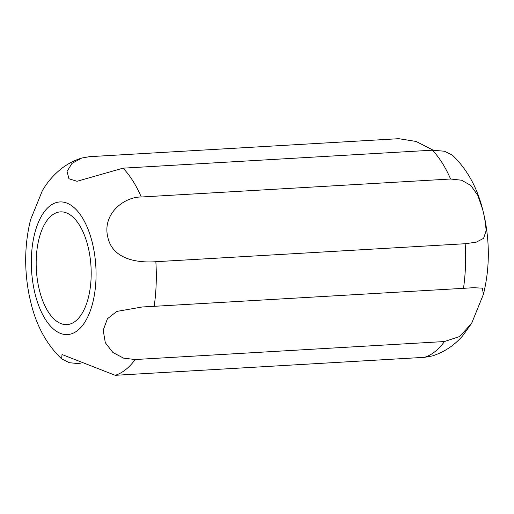 <?xml version="1.0" encoding="UTF-8"?>
<svg xmlns="http://www.w3.org/2000/svg" width="514" height="514" viewBox="0 0 514 514"><rect width="100%" height="100%" fill="white"/><g stroke="black" fill="none" stroke-linecap="round" stroke-linejoin="round"><path stroke-width="0.77" d="M432.358 150.191L444.417 151.225L452.378 155.1C466.866 169.022 476.928 187.019 482.562 209.095L477.789 195.359L470.837 185.483L461.604 180.215L450.585 179.013A110.703 53.668 -93.3 0 0 432.358 150.191L123.045 168.174L77.01 181.288L68.96 178.769L67.045 171.406L71.966 163.413L81.662 158.055L89.442 156.68L398.755 138.69L416.044 141.44L433.129 150.152M80.871 363.848L69.281 362.691L61.622 358.9L62.021 354.519L115.245 375.31A110.703 53.668 -93.3 0 0 135.156 359.53L123.591 358.142L112.919 352.52L105.312 342.722L103.205 330.232L107.426 318.751L116.813 311.42L142.301 306.967L154.174 306.318A110.703 53.668 -93.3 0 0 155.851 261.71L465.164 243.726L476.202 242.19L483.578 238.348L486.231 230.42L484.535 217.371L482.562 209.095M135.156 359.53L444.469 341.54L459.689 336.503L471.627 323.357L483.398 294.374L482.357 288.155L473.471 287.705L463.487 288.328A110.703 53.668 -93.3 0 0 465.164 243.726M471.627 323.357L462.87 335.565C454.504 345.292 444.327 352.084 432.338 355.945L424.558 357.32A110.703 53.668 -93.3 0 0 444.469 341.54M115.245 375.31L424.558 357.32M81.662 158.055C74.742 160.214 68.362 163.471 62.509 167.827C54.394 173.976 47.68 181.577 42.373 190.643L30.602 219.626C24.447 244.548 24.068 270.216 29.465 296.629L31.438 304.905C37.072 326.981 47.134 344.978 61.622 358.9M155.851 261.71C139.39 262.917 112.913 260.335 107.85 237.391C101.926 213.708 124.317 196.766 141.273 197.003L450.585 179.013M154.174 306.318L463.487 288.328M38.871 287.911A56.456 27.37 -93.3 0 0 66.955 324.604A56.456 27.37 -93.3 0 0 91.004 266.65A56.456 27.37 -93.3 0 0 60.401 211.877A56.456 27.37 -93.3 0 0 38.871 287.911M34.489 291.38A66.422 32.202 -93.3 0 0 90.406 310.514A66.422 32.202 -93.3 0 0 66.139 202.831A66.422 32.202 -93.3 0 0 34.489 291.38M141.273 197.003A110.703 53.668 -93.3 0 0 123.045 168.174M484.535 217.371C489.932 243.784 489.553 269.452 483.398 294.374"/></g></svg>
